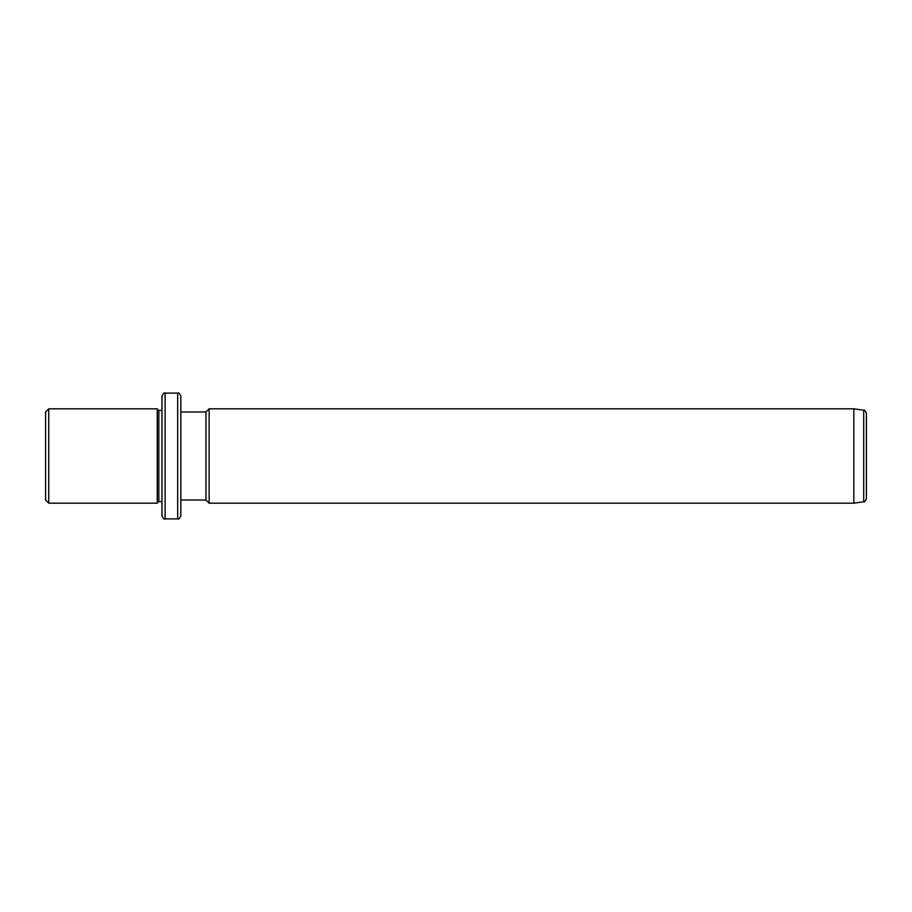 <?xml version="1.0" encoding="UTF-8"?>
<svg xmlns="http://www.w3.org/2000/svg" width="912" height="912" viewBox="0 0 912 912"><rect width="100%" height="100%" fill="white"/><g stroke="black" fill="none" stroke-linecap="round" stroke-linejoin="round"><path stroke-width="1.37" d="M45.6 500.027L45.6 411.973L48.746 408.827L48.746 503.173L45.6 500.027M161.96 501.6L158.813 501.6L157.24 503.173L157.24 408.827L48.746 408.827M158.813 501.6L158.813 410.4L157.24 408.827M161.96 427.352L161.96 396.253C163.294 393.357 164.342 392.308 165.106 393.106L165.106 518.894C164.342 519.692 163.294 518.643 161.96 515.747L161.96 427.352M177.68 393.106L177.68 518.894C178.444 519.692 179.493 518.643 180.827 515.747L180.827 396.253C179.493 393.357 178.444 392.308 177.68 393.106L165.106 393.106M180.827 434.887L180.827 411.973L205.987 411.973L209.133 408.827L209.133 503.173L205.987 500.027L205.987 411.973M853.826 408.827L863.698 410.218L863.698 501.782L853.826 503.173L853.826 408.827L209.133 408.827M863.698 501.782C864.2 502.558 865.1 501.52 866.4 498.67L866.4 413.33C865.1 410.48 864.2 409.442 863.698 410.218M157.24 503.173L48.746 503.173M161.96 410.4L158.813 410.4M177.68 518.894L165.106 518.894M205.987 500.027L180.827 500.027M853.826 503.173L209.133 503.173"/></g></svg>
